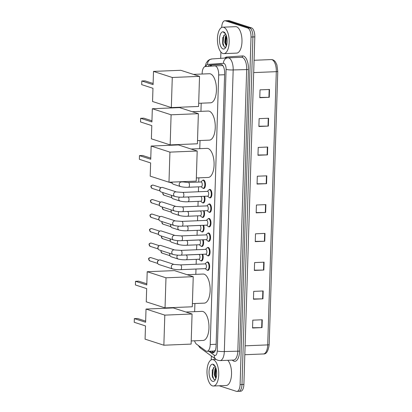 <?xml version="1.0" encoding="UTF-8"?>
<svg xmlns="http://www.w3.org/2000/svg" width="412" height="412" viewBox="0 0 412 412"><rect width="100%" height="100%" fill="white"/><g stroke="black" fill="none" stroke-linecap="round" stroke-linejoin="round"><path stroke-width="0.62" d="M202.735 254.271A4.233 1.875 87.7 0 1 203.039 258.643A4.233 1.875 87.7 0 1 201.468 260.987A4.233 1.875 87.7 0 1 201.164 260.94A4.233 1.875 87.7 0 1 200.773 260.719M203.188 239.769A4.233 1.875 87.7 0 1 203.492 244.141A4.233 1.875 87.7 0 1 201.926 246.484A4.233 1.875 87.7 0 1 201.617 246.443A4.233 1.875 87.7 0 1 201.226 246.222M203.646 225.271A4.233 1.875 87.7 0 1 203.95 229.644A4.233 1.875 87.7 0 1 202.38 231.987A4.233 1.875 87.7 0 1 202.076 231.946A4.233 1.875 87.7 0 1 201.684 231.719M204.1 210.774A4.233 1.875 87.7 0 1 204.403 215.146A4.233 1.875 87.7 0 1 202.838 217.49A4.233 1.875 87.7 0 1 202.529 217.443A4.233 1.875 87.7 0 1 202.138 217.222M204.553 196.272A4.233 1.875 87.7 0 1 204.862 200.644A4.233 1.875 87.7 0 1 203.291 202.987A4.233 1.875 87.7 0 1 202.987 202.946A4.233 1.875 87.7 0 1 202.591 202.725M202.725 180.348A4.233 1.875 87.7 0 1 203.399 180.029A4.233 1.875 87.7 0 1 203.703 180.07A4.233 1.875 87.7 0 1 205.454 184.525A4.233 1.875 87.7 0 1 203.744 188.49A4.233 1.875 87.7 0 1 203.44 188.444A4.233 1.875 87.7 0 1 203.049 188.222M207.344 247.751A4.233 1.875 87.7 0 1 208.014 247.432A4.233 1.875 87.7 0 1 208.323 247.473A4.233 1.875 87.7 0 1 210.074 251.928A4.233 1.875 87.7 0 1 208.364 255.893A4.233 1.875 87.7 0 1 208.06 255.852A4.233 1.875 87.7 0 1 207.663 255.625M207.797 233.254A4.233 1.875 87.7 0 1 208.472 232.935A4.233 1.875 87.7 0 1 208.776 232.976A4.233 1.875 87.7 0 1 210.527 237.43A4.233 1.875 87.7 0 1 208.817 241.396A4.233 1.875 87.7 0 1 208.513 241.35A4.233 1.875 87.7 0 1 208.122 241.128M208.256 218.757A4.233 1.875 87.7 0 1 208.925 218.432A4.233 1.875 87.7 0 1 209.234 218.478A4.233 1.875 87.7 0 1 210.985 222.928A4.233 1.875 87.7 0 1 209.275 226.894A4.233 1.875 87.7 0 1 208.966 226.852A4.233 1.875 87.7 0 1 208.575 226.631M208.709 204.254A4.233 1.875 87.7 0 1 209.384 203.935A4.233 1.875 87.7 0 1 209.687 203.976A4.233 1.875 87.7 0 1 211.438 208.431A4.233 1.875 87.7 0 1 209.729 212.396A4.233 1.875 87.7 0 1 209.425 212.35A4.233 1.875 87.7 0 1 209.033 212.129M206.886 262.253A4.233 1.875 87.7 0 1 207.56 261.929A4.233 1.875 87.7 0 1 207.864 261.975A4.233 1.875 87.7 0 1 209.615 266.43A4.233 1.875 87.7 0 1 207.905 270.39A4.233 1.875 87.7 0 1 207.602 270.349A4.233 1.875 87.7 0 1 207.21 270.128M209.162 189.757A4.233 1.875 87.7 0 1 209.837 189.432A4.233 1.875 87.7 0 1 210.146 189.479A4.233 1.875 87.7 0 1 211.897 193.934A4.233 1.875 87.7 0 1 210.187 197.894A4.233 1.875 87.7 0 1 209.878 197.853A4.233 1.875 87.7 0 1 209.487 197.631M194.557 340.801A7.941 3.517 -92.3 0 0 196.565 344.195L205.84 350.926A7.941 3.517 -92.3 0 0 206.448 351.24A7.941 3.517 -92.3 0 0 207.02 351.323A7.941 3.517 -92.3 0 0 210.213 344.53L218.684 74.969A7.941 3.517 -92.3 0 0 214.837 65.894A7.941 3.517 -92.3 0 0 214.796 65.899L205.289 66.553A7.941 3.517 -92.3 0 0 202.138 73.341L202.117 74.026M214.106 350.926L215.491 350.411M214.837 65.894L222.542 65.58L214.884 65.894M201.2 103.196L200.943 111.343M200.026 140.518L199.774 148.665M198.857 177.84L198.723 182.073M198.574 186.847L198.419 191.755M198.115 201.344L197.961 206.257M197.662 215.847L197.508 220.755M197.204 230.344L197.049 235.257M196.751 244.841L196.596 249.754M196.292 259.344L196.138 264.252M195.988 269.026L195.824 274.346M194.907 303.515L194.649 311.663M209.909 351.204L211.711 352.512A7.941 3.517 -92.3 0 0 212.319 352.827A7.941 3.517 -92.3 0 0 212.891 352.909A7.941 3.517 -92.3 0 0 216.084 346.116L224.653 73.408A7.941 3.517 -92.3 0 0 220.806 64.339A7.941 3.517 -92.3 0 0 220.765 64.339L209.832 65.091A7.941 3.517 -92.3 0 0 208.07 66.358M221.682 27.47A7.941 3.517 87.7 0 1 224.875 20.755A7.941 3.517 87.7 0 1 225.446 20.837L247.746 28.052A7.941 3.517 87.7 0 1 251.021 37.044L240.098 384.607A7.941 3.517 87.7 0 1 236.9 391.4A7.941 3.517 87.7 0 1 236.328 391.318L219.205 385.776M211.232 359.851L211.356 356.004M220.708 58.344L220.909 52.051M224.875 20.755L226.77 20.677A7.941 3.517 87.7 0 1 227.342 20.76L249.641 27.975A7.941 3.517 87.7 0 1 252.917 36.967L241.993 384.53A7.941 3.517 87.7 0 1 238.8 391.323A7.941 3.517 87.7 0 1 238.224 391.24M210.002 66.229A7.941 3.517 87.7 0 1 211.732 65.014L221.172 64.365M213.823 352.574A7.941 3.517 87.7 0 1 213.607 352.435L211.804 351.127M238.8 391.323L240.696 391.246A7.941 3.517 87.7 0 0 243.889 384.453L254.812 36.889A7.941 3.517 87.7 0 0 251.536 27.898L229.237 20.682A7.941 3.517 87.7 0 0 228.665 20.6L226.77 20.677A7.941 3.517 87.7 0 1 227.342 20.76L249.641 27.975A7.941 3.517 87.7 0 1 252.917 36.967L241.993 384.53A7.941 3.517 87.7 0 1 238.8 391.323L236.9 391.4M269.515 89.461L260.029 89.847L259.781 97.701L269.268 97.309L269.515 89.461M259.792 97.428L268.923 97.32A2.117 0.309 1.8 0 0 269.268 97.309M268.609 118.249L259.127 118.635L258.88 126.489L268.361 126.098L268.609 118.249M258.885 126.216L268.016 126.108A2.117 0.309 1.8 0 0 268.361 126.098M267.702 147.038L258.221 147.429L257.974 155.278L267.455 154.891L267.702 147.038M257.984 155.005L267.115 154.897A2.117 0.309 1.8 0 0 267.455 154.891M266.796 175.826L257.315 176.218L257.067 184.066L266.554 183.68L266.796 175.826M257.078 183.793L266.209 183.685A2.117 0.309 1.8 0 0 266.554 183.68M262.274 319.774L252.793 320.16L252.546 328.014L262.027 327.622L262.274 319.774M252.556 327.741L261.682 327.633A2.117 0.309 1.8 0 0 262.027 327.622M263.18 290.98L253.699 291.372L253.452 299.225L262.933 298.834L263.18 290.98M253.457 298.952L262.588 298.844A2.117 0.309 1.8 0 0 262.933 298.834M264.082 262.192L254.601 262.583L254.353 270.437L263.84 270.045L264.082 262.192M254.364 270.164L263.495 270.056A2.117 0.309 1.8 0 0 263.84 270.045M264.988 233.403L255.507 233.795L255.26 241.643L264.741 241.257L264.988 233.403M255.27 241.37L264.401 241.267A2.117 0.309 1.8 0 0 264.741 241.257M265.894 204.615L256.413 205.006L256.166 212.855L265.647 212.468L265.894 204.615M256.171 212.582L265.302 212.474A2.117 0.309 1.8 0 0 265.647 212.468M213.277 359.707A13.23 5.861 87.7 0 1 218.746 373.627A13.23 5.861 87.7 0 1 213.406 386.013A13.23 5.861 87.7 0 1 212.453 385.879A13.23 5.861 87.7 0 1 206.984 371.964A13.23 5.861 87.7 0 1 212.324 359.573A13.23 5.861 87.7 0 1 213.277 359.707M227.754 360.294A13.23 5.861 87.7 0 1 231.493 375.023A13.23 5.861 87.7 0 1 226.209 385.488L213.406 386.013M215.976 368.276L215.234 370.326L215.002 374.822L216.073 378.031M215.728 367.545L214.935 368.92L214.245 374.853L215.898 378.556M215.023 366.721L214.585 366.809L212.262 370.28L212.504 377.135L214.158 379.596L215.543 379.401M212.597 381.327A8.626 3.821 87.7 0 1 209.038 371.557A8.626 3.821 87.7 0 1 213.133 364.265A8.626 3.821 87.7 0 1 214.446 365.223A8.626 3.821 87.7 0 1 216.681 372.639A8.626 3.821 87.7 0 1 215.059 380.209A8.626 3.821 87.7 0 1 212.597 381.327M214.74 365.609L213.205 364.975L214.91 365.866M214.585 366.809A5.979 2.652 87.7 0 1 214.992 366.721A5.979 2.652 87.7 0 1 215.404 366.778M215.342 369.899L215.213 375.456L215.538 377.047M212.35 369.93L212.201 375.579L212.592 377.397M216.048 368.539L215.589 375.44L216.145 377.789M213.395 367.648L212.582 375.564L213.838 379.395M185.941 312.023L201.906 311.369A14.554 6.448 87.7 0 1 202.951 311.513A14.554 6.448 87.7 0 1 208.972 326.824A14.554 6.448 87.7 0 1 203.095 340.451L191.22 340.94M145.611 322.261L134.348 318.615L134.23 322.282L145.498 325.928L145.081 339.143L163.863 345.22L164.805 315.123L146.028 309.046L145.611 322.261M145.647 321.118L137.52 318.486L134.348 318.615M146.028 309.046L173.287 307.929L192.069 314.006L191.122 344.102L163.863 345.22M164.805 315.123L192.069 314.006M187.115 274.701L203.075 274.047A14.554 6.448 87.7 0 1 204.125 274.196A14.554 6.448 87.7 0 1 210.146 289.502A14.554 6.448 87.7 0 1 204.27 303.129L192.394 303.618M146.785 284.939L135.517 281.293L135.404 284.96L146.672 288.606L146.255 301.821L165.037 307.898L165.979 277.801L147.202 271.724L146.785 284.939M146.821 283.796L138.695 281.164L135.517 281.293M147.202 271.724L174.461 270.607L193.238 276.684L192.296 306.78L165.037 307.898M165.979 277.801L193.238 276.684M191.065 149.026L207.025 148.366A14.554 6.448 87.7 0 1 208.075 148.516A14.554 6.448 87.7 0 1 214.096 163.827A14.554 6.448 87.7 0 1 208.22 177.454L196.344 177.943M150.735 159.264L139.467 155.618L139.354 159.279L150.622 162.931L150.205 176.145L168.982 182.222L169.929 152.126L151.153 146.049L150.735 159.264M150.771 158.115L142.645 155.489L139.467 155.618M151.153 146.049L178.411 144.931L197.188 151.008L196.246 181.105L168.982 182.222M169.929 152.126L197.188 151.008M192.234 111.704L208.199 111.049A14.554 6.448 87.7 0 1 209.25 111.194A14.554 6.448 87.7 0 1 215.265 126.505A14.554 6.448 87.7 0 1 209.394 140.132L197.518 140.621M151.91 121.942L140.641 118.296L140.528 121.962L151.791 125.609L151.379 138.823L170.156 144.9L171.104 114.804L152.322 108.727L151.91 121.942M151.946 120.798L143.819 118.167L140.641 118.296M152.322 108.727L179.586 107.609L198.363 113.686L197.415 143.783L170.156 144.9M171.104 114.804L198.363 113.686M193.408 74.381L209.373 73.727A14.554 6.448 87.7 0 1 210.419 73.877A14.554 6.448 87.7 0 1 216.439 89.183A14.554 6.448 87.7 0 1 210.568 102.815L198.687 103.299M153.084 84.625L141.816 80.973L141.697 84.64L152.965 88.286L152.548 101.501L171.33 107.578L172.278 77.482L153.496 71.405L153.084 84.625M153.12 83.476L144.988 80.845L141.816 80.973M153.496 71.405L180.755 70.287L199.537 76.364L198.589 106.461L171.33 107.578M172.278 77.482L199.537 76.364M180.425 264.901L205.264 263.881A2.379 1.056 87.7 0 1 205.439 263.901A2.379 1.056 87.7 0 1 206.422 266.409A2.379 1.056 87.7 0 1 205.459 268.639L180.621 269.659A2.379 1.056 87.7 0 0 181.579 267.47A2.379 1.056 87.7 0 0 180.595 264.921A2.379 1.056 87.7 0 0 180.425 264.901L174.168 264.447L160.386 259.987A2.379 2.106 -72.1 0 0 159.727 259.9A2.379 2.106 -72.1 0 0 158.517 260.353A2.379 2.106 -72.1 0 0 157.518 262.341A2.379 2.106 -72.1 0 0 157.621 263.129A2.379 2.106 -72.1 0 0 158.919 264.519L172.7 268.979A2.379 2.106 -72.1 0 1 171.299 266.801A2.379 2.106 -72.1 0 1 171.31 266.652A2.379 2.106 -72.1 0 1 174.168 264.447M205.063 263.886L206.458 262.521A3.971 1.761 87.7 0 1 207.097 262.212A3.971 1.761 87.7 0 1 207.385 262.253A3.971 1.761 87.7 0 1 209.023 266.43A3.971 1.761 87.7 0 1 207.421 270.148A3.971 1.761 87.7 0 1 207.138 270.107A3.971 1.761 87.7 0 1 206.757 269.891L205.258 268.645M157.621 263.129L157.482 262.655A1.72 1.524 -72.1 0 1 158.131 260.652L158.517 260.353M180.878 250.398L205.722 249.378A2.379 1.056 87.7 0 1 205.892 249.404A2.379 1.056 87.7 0 1 206.875 251.907A2.379 1.056 87.7 0 1 205.918 254.137L181.074 255.157A2.379 1.056 87.7 0 0 182.037 252.973A2.379 1.056 87.7 0 0 181.048 250.424A2.379 1.056 87.7 0 0 180.878 250.398L174.621 249.95L160.845 245.49A2.379 2.106 -72.1 0 0 160.18 245.398A2.379 2.106 -72.1 0 0 158.97 245.856A2.379 2.106 -72.1 0 0 157.976 247.844A2.379 2.106 -72.1 0 0 158.074 248.627A2.379 2.106 -72.1 0 0 159.377 250.022L173.153 254.482A2.379 2.106 -72.1 0 1 171.752 252.304A2.379 2.106 -72.1 0 1 171.763 252.154A2.379 2.106 -72.1 0 1 174.621 249.95M205.516 249.389L206.912 248.024A3.971 1.761 87.7 0 1 207.55 247.715A3.971 1.761 87.7 0 1 207.839 247.756A3.971 1.761 87.7 0 1 209.481 251.933A3.971 1.761 87.7 0 1 207.88 255.646A3.971 1.761 87.7 0 1 207.591 255.605A3.971 1.761 87.7 0 1 207.215 255.394L205.712 254.147M158.074 248.627L157.935 248.158A1.72 1.524 -72.1 0 1 158.584 246.155L158.97 245.856M181.337 235.901L206.175 234.881A2.379 1.056 87.7 0 1 206.35 234.907A2.379 1.056 87.7 0 1 207.334 237.41A2.379 1.056 87.7 0 1 206.371 239.64L181.527 240.66A2.379 1.056 87.7 0 0 182.49 238.471A2.379 1.056 87.7 0 0 181.507 235.927A2.379 1.056 87.7 0 0 181.337 235.901L175.079 235.448L161.298 230.988A2.379 2.106 -72.1 0 0 160.639 230.9A2.379 2.106 -72.1 0 0 159.429 231.353A2.379 2.106 -72.1 0 0 158.429 233.341A2.379 2.106 -72.1 0 0 158.532 234.129A2.379 2.106 -72.1 0 0 159.83 235.52L173.612 239.98A2.379 2.106 -72.1 0 1 172.211 237.801A2.379 2.106 -72.1 0 1 172.221 237.652A2.379 2.106 -72.1 0 1 175.079 235.448M205.974 234.886L207.37 233.527A3.971 1.761 87.7 0 1 208.008 233.218A3.971 1.761 87.7 0 1 208.292 233.259A3.971 1.761 87.7 0 1 209.935 237.43A3.971 1.761 87.7 0 1 208.333 241.149A3.971 1.761 87.7 0 1 208.05 241.108A3.971 1.761 87.7 0 1 207.669 240.891L206.17 239.65M158.532 234.129L158.393 233.655A1.72 1.524 -72.1 0 1 159.037 231.652L159.429 231.353M181.79 221.398L206.633 220.379A2.379 1.056 87.7 0 1 206.803 220.405A2.379 1.056 87.7 0 1 207.787 222.913A2.379 1.056 87.7 0 1 206.829 225.143L181.986 226.162A2.379 1.056 87.7 0 0 182.949 223.974A2.379 1.056 87.7 0 0 181.96 221.424A2.379 1.056 87.7 0 0 181.79 221.398L175.533 220.95L161.751 216.491A2.379 2.106 -72.1 0 0 161.092 216.398A2.379 2.106 -72.1 0 0 159.882 216.856A2.379 2.106 -72.1 0 0 158.888 218.844A2.379 2.106 -72.1 0 0 158.986 219.632A2.379 2.106 -72.1 0 0 160.289 221.023L174.065 225.482A2.379 2.106 -72.1 0 1 172.664 223.304A2.379 2.106 -72.1 0 1 172.674 223.155A2.379 2.106 -72.1 0 1 175.533 220.95M206.427 220.389L207.823 219.024A3.971 1.761 87.7 0 1 208.462 218.715A3.971 1.761 87.7 0 1 208.75 218.757A3.971 1.761 87.7 0 1 210.393 222.933A3.971 1.761 87.7 0 1 208.791 226.652A3.971 1.761 87.7 0 1 208.503 226.61A3.971 1.761 87.7 0 1 208.127 226.394L206.623 225.148M158.986 219.632L158.847 219.158A1.72 1.524 -72.1 0 1 159.495 217.155L159.882 216.856M182.243 206.901L207.087 205.882A2.379 1.056 87.7 0 1 207.262 205.907A2.379 1.056 87.7 0 1 208.245 208.41A2.379 1.056 87.7 0 1 207.282 210.64L182.439 211.66A2.379 1.056 87.7 0 0 183.402 209.476A2.379 1.056 87.7 0 0 182.418 206.927A2.379 1.056 87.7 0 0 182.243 206.901L175.986 206.448L162.21 201.988A2.379 2.106 -72.1 0 0 161.55 201.901A2.379 2.106 -72.1 0 0 160.34 202.354A2.379 2.106 -72.1 0 0 159.341 204.342A2.379 2.106 -72.1 0 0 159.444 205.13A2.379 2.106 -72.1 0 0 160.742 206.52L174.523 210.98A2.379 2.106 -72.1 0 1 173.122 208.802A2.379 2.106 -72.1 0 1 173.133 208.657A2.379 2.106 -72.1 0 1 175.986 206.448M206.886 205.892L208.281 204.527A3.971 1.761 87.7 0 1 208.92 204.218A3.971 1.761 87.7 0 1 209.203 204.259A3.971 1.761 87.7 0 1 210.846 208.436A3.971 1.761 87.7 0 1 209.245 212.149A3.971 1.761 87.7 0 1 208.961 212.108A3.971 1.761 87.7 0 1 208.58 211.897L207.082 210.65M159.444 205.13L159.305 204.661A1.72 1.524 -72.1 0 1 159.949 202.658L160.34 202.354M182.701 192.404L207.545 191.384A2.379 1.056 87.7 0 1 207.715 191.405A2.379 1.056 87.7 0 1 208.699 193.913A2.379 1.056 87.7 0 1 207.741 196.143L182.897 197.163A2.379 1.056 87.7 0 0 183.86 194.974A2.379 1.056 87.7 0 0 182.871 192.425A2.379 1.056 87.7 0 0 182.701 192.404L176.444 191.951L162.663 187.491A2.379 2.106 -72.1 0 0 162.004 187.403A2.379 2.106 -72.1 0 0 160.793 187.857A2.379 2.106 -72.1 0 0 159.799 189.844A2.379 2.106 -72.1 0 0 159.897 190.632A2.379 2.106 -72.1 0 0 161.2 192.023L174.976 196.483A2.379 2.106 -72.1 0 1 173.576 194.304A2.379 2.106 -72.1 0 1 173.586 194.155A2.379 2.106 -72.1 0 1 176.444 191.951M207.339 191.389L208.735 190.03A3.971 1.761 87.7 0 1 209.373 189.721A3.971 1.761 87.7 0 1 209.662 189.757A3.971 1.761 87.7 0 1 211.305 193.934A3.971 1.761 87.7 0 1 209.703 197.652A3.971 1.761 87.7 0 1 209.414 197.611A3.971 1.761 87.7 0 1 209.038 197.394L207.535 196.153M159.897 190.632L159.758 190.159A1.72 1.524 -72.1 0 1 160.407 188.155L160.793 187.857M186.028 254.997L198.826 254.472A2.379 1.056 87.7 0 1 198.996 254.498A2.379 1.056 87.7 0 1 199.985 257A2.379 1.056 87.7 0 1 199.022 259.23L186.224 259.756A2.379 1.056 87.7 0 0 187.182 257.572A2.379 1.056 87.7 0 0 186.198 255.023A2.379 1.056 87.7 0 0 186.028 254.997L184.514 255.018M202.112 254.297A3.971 1.761 87.7 0 1 202.467 258.458A3.971 1.761 87.7 0 1 200.984 260.739A3.971 1.761 87.7 0 1 200.696 260.698A3.971 1.761 87.7 0 1 200.32 260.482L198.821 259.241M177.654 255.131A2.379 2.106 -72.1 0 0 176.913 256.753A2.379 2.106 -72.1 0 0 178.303 259.076L171.191 256.774A2.379 2.106 -72.1 0 1 169.888 255.383L169.749 254.915A1.72 1.524 -72.1 0 1 169.94 253.437M169.888 255.383A2.379 2.106 -72.1 0 1 170.074 253.483M186.482 240.5L199.284 239.975A2.379 1.056 87.7 0 1 199.454 239.995A2.379 1.056 87.7 0 1 200.438 242.503A2.379 1.056 87.7 0 1 199.48 244.733L186.677 245.258A2.379 1.056 87.7 0 0 187.64 243.07A2.379 1.056 87.7 0 0 186.651 240.52A2.379 1.056 87.7 0 0 186.482 240.5L184.973 240.52M202.57 239.794A3.971 1.761 87.7 0 1 202.925 243.961A3.971 1.761 87.7 0 1 201.437 246.242A3.971 1.761 87.7 0 1 201.154 246.201A3.971 1.761 87.7 0 1 200.778 245.985L199.274 244.738M178.108 240.629A2.379 2.106 -72.1 0 0 177.366 242.251A2.379 2.106 -72.1 0 0 178.757 244.579L171.644 242.277A2.379 2.106 -72.1 0 1 170.347 240.886L170.208 240.412A1.72 1.524 -72.1 0 1 170.393 238.939M170.347 240.886A2.379 2.106 -72.1 0 1 170.527 238.981M186.94 225.997L199.738 225.472A2.379 1.056 87.7 0 1 199.908 225.498A2.379 1.056 87.7 0 1 200.896 228.001A2.379 1.056 87.7 0 1 199.933 230.231L187.13 230.756A2.379 1.056 87.7 0 0 188.093 228.572A2.379 1.056 87.7 0 0 187.11 226.023A2.379 1.056 87.7 0 0 186.94 225.997L185.426 226.018M203.023 225.297A3.971 1.761 87.7 0 1 203.379 229.458A3.971 1.761 87.7 0 1 201.895 231.74A3.971 1.761 87.7 0 1 201.607 231.698A3.971 1.761 87.7 0 1 201.231 231.487L199.732 230.241M178.566 226.131A2.379 2.106 -72.1 0 0 177.824 227.754A2.379 2.106 -72.1 0 0 179.215 230.081L172.103 227.779A2.379 2.106 -72.1 0 1 170.8 226.384L170.661 225.915A1.72 1.524 -72.1 0 1 170.851 224.442M170.8 226.384A2.379 2.106 -72.1 0 1 170.985 224.483M187.393 211.5L200.196 210.975A2.379 1.056 87.7 0 1 200.366 211.001A2.379 1.056 87.7 0 1 201.35 213.504A2.379 1.056 87.7 0 1 200.387 215.733L187.589 216.259A2.379 1.056 87.7 0 0 188.552 214.07A2.379 1.056 87.7 0 0 187.563 211.526A2.379 1.056 87.7 0 0 187.393 211.5L185.879 211.521M203.482 210.8A3.971 1.761 87.7 0 1 203.837 214.961A3.971 1.761 87.7 0 1 202.349 217.242A3.971 1.761 87.7 0 1 202.065 217.201A3.971 1.761 87.7 0 1 201.689 216.985L200.186 215.744M179.019 211.629A2.379 2.106 -72.1 0 0 178.278 213.251A2.379 2.106 -72.1 0 0 179.668 215.579L172.556 213.277A2.379 2.106 -72.1 0 1 171.258 211.886L171.119 211.413A1.72 1.524 -72.1 0 1 171.304 209.94M171.258 211.886A2.379 2.106 -72.1 0 1 171.438 209.986M187.851 196.998L200.649 196.472A2.379 1.056 87.7 0 1 200.819 196.498A2.379 1.056 87.7 0 1 201.808 199.006A2.379 1.056 87.7 0 1 200.845 201.236L188.042 201.762A2.379 1.056 87.7 0 0 189.005 199.573A2.379 1.056 87.7 0 0 188.021 197.024A2.379 1.056 87.7 0 0 187.851 196.998L186.337 197.018M203.935 196.297A3.971 1.761 87.7 0 1 204.29 200.464A3.971 1.761 87.7 0 1 202.807 202.745A3.971 1.761 87.7 0 1 202.519 202.704A3.971 1.761 87.7 0 1 202.143 202.488L200.644 201.241M179.477 197.132A2.379 2.106 -72.1 0 0 178.736 198.754A2.379 2.106 -72.1 0 0 180.126 201.082L173.014 198.78A2.379 2.106 -72.1 0 1 171.711 197.384L171.572 196.915A1.72 1.524 -72.1 0 1 171.763 195.442M171.711 197.384A2.379 2.106 -72.1 0 1 171.897 195.484M188.305 182.501L201.108 181.975A2.379 1.056 87.7 0 1 201.277 182.001A2.379 1.056 87.7 0 1 202.261 184.504A2.379 1.056 87.7 0 1 201.298 186.734L188.5 187.259A2.379 1.056 87.7 0 0 189.463 185.076A2.379 1.056 87.7 0 0 188.475 182.526A2.379 1.056 87.7 0 0 188.305 182.501L181.053 181.728M200.902 181.986L202.297 180.621A3.971 1.761 87.7 0 1 202.936 180.312A3.971 1.761 87.7 0 1 203.224 180.353A3.971 1.761 87.7 0 1 204.862 184.53A3.971 1.761 87.7 0 1 203.26 188.243A3.971 1.761 87.7 0 1 202.977 188.202A3.971 1.761 87.7 0 1 202.601 187.99L201.097 186.744M182.047 182.047A2.379 2.106 -72.1 0 0 181.388 181.96A2.379 2.106 -72.1 0 0 179.189 184.257A2.379 2.106 -72.1 0 0 180.58 186.579L173.467 184.277A2.379 2.106 -72.1 0 1 172.165 182.887A2.379 2.106 -72.1 0 1 172.067 182.099M172.165 182.887L172.025 182.418A1.72 1.524 -72.1 0 1 171.964 182.099M223.721 27.326A13.23 5.861 87.7 0 1 229.19 41.246A13.23 5.861 87.7 0 1 223.85 53.632A13.23 5.861 87.7 0 1 222.897 53.498A13.23 5.861 87.7 0 1 217.428 39.578A13.23 5.861 87.7 0 1 222.768 27.192A13.23 5.861 87.7 0 1 223.721 27.326M222.768 27.192L235.566 26.667A13.23 5.861 87.7 0 1 236.519 26.801A13.23 5.861 87.7 0 1 241.993 40.721A13.23 5.861 87.7 0 1 236.653 53.107L223.85 53.632M226.42 35.896L225.678 37.945L225.446 42.441L226.523 45.65M226.173 35.164L225.379 36.534L224.695 42.472L226.348 46.17M225.467 34.34L225.029 34.428L222.712 37.894L222.949 44.754L224.602 47.215L225.987 47.014M223.041 48.946A8.626 3.821 87.7 0 1 219.483 39.176A8.626 3.821 87.7 0 1 223.577 31.878A8.626 3.821 87.7 0 1 224.89 32.842A8.626 3.821 87.7 0 1 227.13 40.258A8.626 3.821 87.7 0 1 225.503 47.828A8.626 3.821 87.7 0 1 223.041 48.946M225.189 33.228L223.654 32.594L225.359 33.48M225.029 34.428A5.979 2.652 87.7 0 1 225.436 34.34A5.979 2.652 87.7 0 1 225.853 34.397M225.791 37.513L225.658 43.075L225.987 44.666M222.799 37.549L222.65 43.198L223.036 45.016M226.497 36.153L226.034 43.059L226.595 45.408M223.84 35.267L223.026 43.183L224.282 47.014M211.619 65.024A7.941 7.117 86.1 0 0 211.099 66.152M216.14 344.288L210.213 344.53M224.612 74.727L218.684 74.969M208.807 351.251L214.317 355.247A5.294 2.343 -92.3 0 0 214.724 355.458A5.294 2.343 -92.3 0 0 217.237 350.983L226.085 69.376A5.294 2.343 -92.3 0 0 223.901 63.381A5.294 2.343 -92.3 0 0 223.495 63.33L207.571 64.421A5.294 2.343 -92.3 0 0 205.84 66.512M241.556 57.289L227.872 57.855A5.294 4.743 86.1 0 1 227.99 57.85A10.583 4.692 87.7 0 1 228.047 57.845A10.583 4.692 87.7 0 1 228.809 57.953A10.583 4.692 87.7 0 1 233.177 69.942L224.324 351.549A10.583 4.692 87.7 0 1 220.065 360.608L233.573 360.052A10.583 4.692 -92.3 0 0 237.837 350.993L246.685 69.386A10.583 4.692 -92.3 0 0 242.318 57.397A10.583 4.692 -92.3 0 0 241.556 57.289A10.583 4.692 -92.3 0 0 241.499 57.294L228.104 57.845M224.72 58.071A11.907 5.279 87.7 0 1 226.703 57.016L242.622 55.924A11.907 5.279 87.7 0 1 248.457 69.53L239.609 351.137L224.324 351.549A5.294 0.767 -178.2 0 1 217.237 350.983M212.067 58.942A5.294 4.743 86.1 0 0 211.948 58.947L227.872 57.855A5.294 4.743 86.1 0 0 223.495 63.33M239.609 351.137A11.907 5.279 87.7 0 1 233.954 361.206A11.907 5.279 87.7 0 1 233.043 360.727L232.193 360.109M240.098 384.607L243.889 384.453M251.021 37.044L254.812 36.889M247.746 28.052L251.536 27.898M225.446 20.837L229.237 20.682M226.085 69.376A5.294 0.767 -178.2 0 0 233.177 69.942L248.457 69.53M226.703 57.016A1.324 1.184 -93.9 0 1 226.404 57.953M242.622 55.924A1.324 1.184 -93.9 0 1 241.54 57.289M232.945 360.078A1.324 1.118 -54 0 1 233.043 360.727M205.109 66.574L206.221 63.01L207.926 60.719L209.456 59.647L211.948 58.947A5.294 4.743 86.1 0 0 207.571 64.421M198.939 345.915A5.294 4.481 126 0 0 200.417 348.063L215.95 359.336A5.294 4.481 126 0 1 214.317 355.247M213.607 352.435L211.711 352.512M211.732 65.014L209.832 65.091M245.104 345.833L267.712 344.901A2.647 0.381 1.8 0 0 269.185 344.607C268.253 351.184 266.343 354.299 263.448 353.959A10.583 4.692 -92.3 0 0 267.712 344.901L276.298 71.667A10.583 4.692 -92.3 0 0 271.168 59.57A10.583 4.692 -92.3 0 0 271.111 59.575L254.075 60.276L271.168 59.57C272.909 59.555 274.366 60.389 275.535 62.073L276.89 64.89L277.77 71.374A2.647 0.381 -178.2 0 1 276.298 71.667L253.689 72.594M265.549 204.63L265.302 212.474M264.643 233.419L264.401 241.267M263.742 262.207L263.495 270.056M262.835 290.996L262.588 298.844M261.929 319.784L261.682 327.633M266.456 175.842L266.209 183.685M267.357 147.053L267.115 154.897M268.264 118.265L268.016 126.108M269.17 89.476L268.923 97.32M150.864 257.603C149.196 257.727 148.449 258.252 148.614 259.184L149.803 260.873A1.72 1.524 -72.1 0 1 150.864 257.603L158.795 260.168M151.317 243.101C149.654 243.224 148.902 243.755 149.072 244.682L150.262 246.376A1.72 1.524 -72.1 0 1 151.317 243.101L159.253 245.67M151.776 228.603C150.107 228.727 149.36 229.252 149.525 230.184L150.715 231.874A1.72 1.524 -72.1 0 1 151.776 228.603L159.707 231.168M152.229 214.101C150.565 214.23 149.814 214.755 149.983 215.687L151.173 217.376A1.72 1.524 -72.1 0 1 152.229 214.101L160.165 216.671M152.687 199.604C151.019 199.727 150.272 200.258 150.437 201.185L151.626 202.879A1.72 1.524 -72.1 0 1 152.687 199.604L160.618 202.174M153.14 185.106C151.477 185.23 150.725 185.755 150.895 186.688L152.085 188.377A1.72 1.524 -72.1 0 1 153.14 185.106L161.077 187.671M161.138 250.589L160.886 251.438L162.076 253.128A1.72 1.524 -72.1 0 1 161.324 250.65M161.597 236.091L161.339 236.941L162.529 238.63A1.72 1.524 -72.1 0 1 161.777 236.153M162.05 221.594L161.798 222.439L162.987 224.133A1.72 1.524 -72.1 0 1 162.235 221.651M162.508 207.092L162.251 207.942L163.44 209.631A1.72 1.524 -72.1 0 1 162.689 207.154M162.961 192.595L162.709 193.444L163.899 195.133A1.72 1.524 -72.1 0 1 163.147 192.651M212.108 351.112L213.972 352.466M214.564 351.014L207.02 351.323M215.95 359.336L217.835 360.299L220.065 360.608M198.028 345.251L200.417 348.063M277.77 71.374L269.185 344.607M263.448 353.959L244.826 354.722M212.324 359.573L216.068 359.418M172.7 268.979C175.409 269.592 178.051 269.819 180.621 269.659M207.421 270.148L208.549 270.102M207.097 262.212L208.225 262.166M149.803 260.873L157.739 263.443M173.153 254.482C175.867 255.095 178.504 255.322 181.074 255.157M207.88 255.646L209.002 255.6M207.55 247.715L208.678 247.669M150.262 246.376L158.193 248.941M173.612 239.98C176.321 240.598 178.963 240.824 181.527 240.66M208.333 241.149L209.461 241.102M208.008 233.218L209.136 233.171M150.715 231.874L158.646 234.443M174.065 225.482C176.779 226.095 179.416 226.322 181.986 226.162M208.791 226.652L209.914 226.605M208.462 218.715L209.59 218.669M151.173 217.376L159.104 219.941M174.523 210.98C177.232 211.598 179.874 211.825 182.439 211.66M209.245 212.149L210.372 212.103M208.92 204.218L210.048 204.172M151.626 202.879L159.557 205.444M174.976 196.483C177.69 197.101 180.327 197.322 182.897 197.163M209.703 197.652L210.826 197.606M209.373 189.721L210.501 189.675M152.085 188.377L160.016 190.947M178.303 259.076C181.012 259.694 183.654 259.921 186.224 259.756M200.984 260.739L202.112 260.693M162.076 253.128L170.007 255.698M178.757 244.579C181.471 245.192 184.107 245.418 186.677 245.258M201.437 246.242L202.565 246.196M162.529 238.63L170.46 241.2M179.215 230.081C181.924 230.694 184.566 230.921 187.13 230.756M201.895 231.74L203.023 231.693M162.987 224.133L170.918 226.698M179.668 215.579C182.382 216.197 185.019 216.424 187.589 216.259M202.349 217.242L203.477 217.196M163.44 209.631L171.371 212.201M180.126 201.082C182.835 201.695 185.477 201.921 188.042 201.762M202.807 202.745L203.935 202.699M163.899 195.133L171.83 197.698M180.58 186.579C183.294 187.197 185.93 187.424 188.5 187.259M203.26 188.243L204.388 188.196M202.936 180.312L204.064 180.265M169.229 182.212L172.283 183.201"/></g></svg>
